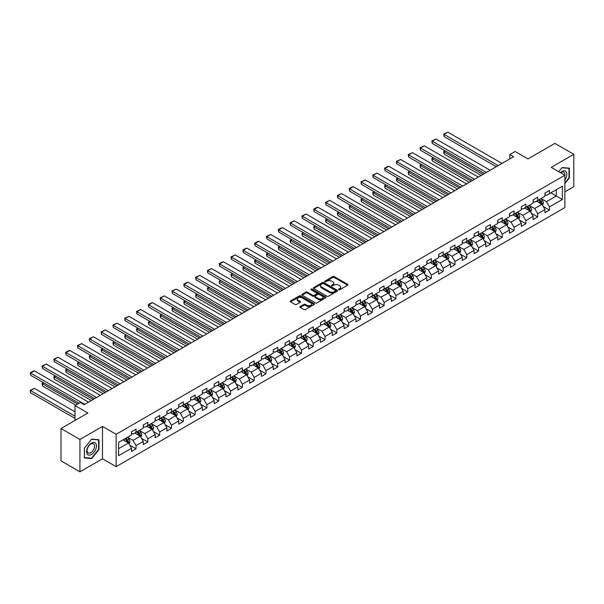 <?xml version="1.0" encoding="UTF-8"?>
<svg xmlns="http://www.w3.org/2000/svg" width="604" height="604" viewBox="0 0 604 604"><rect width="100%" height="100%" fill="white"/><g stroke="black" fill="none" stroke-linecap="round" stroke-linejoin="round"><path stroke-width="0.91" d="M338.701 289.731A0.732 0.423 0 0 0 339.742 289.731L347.64 285.171A1.049 0.604 0 0 0 347.942 284.741A1.049 0.604 0 0 0 347.64 284.31L334.254 276.587A1.049 0.604 0 0 0 332.774 276.587L324.877 281.147A0.732 0.423 0 0 0 325.911 281.751L326.938 281.162A3.367 1.94 0 0 1 331.694 281.162L332.804 281.804A3.367 1.94 0 0 1 333.793 283.178A3.367 1.94 0 0 1 332.804 284.552L331.785 285.141A0.732 0.423 0 0 0 332.827 285.737L333.846 285.148A3.367 1.94 0 0 1 338.602 285.148L339.72 285.798A3.367 1.94 0 0 1 340.709 287.164A3.367 1.94 0 0 1 339.72 288.538L338.701 289.127A0.732 0.423 0 0 0 338.701 289.731L338.701 289.127M300.143 306.545A1.049 0.604 0 0 0 299.833 306.975A1.049 0.604 0 0 0 300.143 307.398L303.895 309.565A1.049 0.604 0 0 0 305.382 309.565L314.148 304.507A1.049 0.604 0 0 0 314.457 304.076A1.049 0.604 0 0 0 314.148 303.646L300.769 295.922A1.049 0.604 0 0 0 299.282 295.922L290.516 300.988A1.049 0.604 0 0 0 290.207 301.411A1.049 0.604 0 0 0 290.516 301.841L295.046 304.461A1.049 0.604 0 0 0 296.534 304.461L300.286 302.294A1.049 0.604 0 0 0 300.596 301.864A1.049 0.604 0 0 0 300.286 301.434L298.044 300.135A2.809 1.623 0 0 1 297.221 298.988A2.809 1.623 0 0 1 298.95 297.493A2.809 1.623 0 0 1 302.015 297.84L310.826 302.929A2.809 1.623 0 0 1 311.649 304.076A2.809 1.623 0 0 1 309.912 305.579A2.809 1.623 0 0 1 306.847 305.224L305.382 304.378A1.049 0.604 0 0 0 303.895 304.378L300.143 306.545L300.143 307.398L303.895 305.247L303.895 304.378M564.861 191.83L573.8 186.674L573.8 154.322L554.872 143.39L527.987 158.912L515.114 151.483L509.814 154.541L513.596 156.723L84.092 404.703L80.309 402.513L75.009 405.571L75.009 420.437M79.924 439.455L79.924 471.807L102.491 458.783L102.491 426.432L79.924 439.455L60.996 428.523L87.882 413.008L75.009 405.571M102.491 426.432L116.127 434.299L564.861 175.22L564.861 207.572L116.127 466.65L116.127 434.299M573.8 154.322L551.233 167.353L564.861 175.22M327.013 296.224A1.049 0.604 0 0 0 328.493 296.224L337.266 291.158A1.049 0.604 0 0 0 337.576 290.728A1.049 0.604 0 0 0 337.266 290.298L323.887 282.574A1.049 0.604 0 0 0 322.4 282.574L313.635 287.64A1.049 0.604 0 0 0 313.325 288.07A1.049 0.604 0 0 0 313.635 288.501L327.013 296.224M311.362 289.89A0.732 0.423 0 0 1 312.109 289.995L325.692 297.84L316.941 302.898A1.049 0.604 0 0 1 315.454 302.898L302.076 295.167L305.828 293.023L305.828 292.147L302.076 294.314A1.049 0.604 0 0 0 301.766 294.744A1.049 0.604 0 0 0 302.076 295.167L302.076 294.314M305.828 293.023A1.049 0.604 0 0 1 307.315 293.023L307.315 292.147A1.049 0.604 0 0 0 305.828 292.147M307.315 292.147L312.736 295.281A1.049 0.604 0 0 0 314.223 295.281L316.715 293.838A1.049 0.604 0 0 0 317.024 293.408A1.049 0.604 0 0 0 316.715 292.985L311.068 289.724A0.732 0.423 0 0 1 312.109 289.12L325.707 296.972A1.049 0.604 0 0 1 326.017 297.402A1.049 0.604 0 0 1 325.707 297.832L325.707 296.972M79.924 471.807L60.996 460.882L60.996 428.523M129.717 445.163L136.036 448.81L136.036 445.624L143.307 441.426L143.307 444.612L147.852 441.992L147.852 438.798L155.122 434.601L155.122 437.794L159.667 435.174L159.667 431.981L166.938 427.783L166.938 430.977L171.476 428.349L171.476 425.163L178.746 420.965L178.746 424.151L183.291 421.532L183.291 418.338L190.562 414.14L190.562 417.334L195.107 414.714L195.107 411.52L202.37 407.322L202.37 410.516L206.915 407.889L206.915 404.703L214.186 400.505L214.186 403.691L218.731 401.071L218.731 397.877L226.002 393.68L226.002 396.873L230.547 394.253L230.547 391.06L237.81 386.862L237.81 390.056L242.355 387.428L242.355 384.242L249.626 380.044L249.626 383.23L254.171 380.611L254.171 377.417L261.441 373.219L261.441 376.413L265.979 373.793L265.979 370.599L273.25 366.401L273.25 369.595L277.795 366.968L277.795 363.782L285.065 359.584L285.065 362.77L289.61 360.15L289.61 356.956L296.874 352.759L296.874 355.952L301.419 353.332L301.419 350.139L308.689 345.941L308.689 349.135L313.234 346.507L313.234 343.321L320.505 339.123L320.505 342.317L325.05 339.69L325.05 336.496L332.313 332.298L332.313 335.492L336.858 332.872L336.858 329.678L344.129 325.481L344.129 328.674L348.674 326.047L348.674 322.861L355.945 318.663L355.945 321.856L360.482 319.229L360.482 316.035L367.753 311.838L367.753 315.031L372.298 312.411L372.298 309.218L379.569 305.02L379.569 308.214L384.114 305.586L384.114 302.4L391.384 298.202L391.384 301.396L395.922 298.769L395.922 295.575L403.193 291.377L403.193 294.571L407.738 291.951L407.738 288.757L415.008 284.559L415.008 287.753L419.554 285.126L419.554 281.94L426.817 277.742L426.817 280.935L431.362 278.308L431.362 275.114L438.632 270.917L438.632 274.11L443.177 271.49L443.177 268.297L450.448 264.099L450.448 267.293L454.986 264.665L454.986 261.479L462.256 257.281L462.256 260.475L466.801 257.848L466.801 254.654L474.072 250.456L474.072 253.65L478.617 251.03L478.617 247.836L485.888 243.638L485.888 246.832L490.425 244.205L490.425 241.019L497.696 236.821L497.696 240.014L502.241 237.387L502.241 234.193L509.512 230.003L509.512 233.189L514.057 230.569L514.057 227.376L521.32 223.178L521.32 226.372L525.865 223.744L525.865 220.558L533.136 216.36L533.136 219.554L537.681 216.927L537.681 213.733L544.951 209.543L544.951 212.729L549.489 210.109L549.489 206.915L562.369 199.486L562.369 186.191L556.307 189.694L556.307 195.983L562.369 199.486M136.036 448.81L131.498 451.437L131.498 448.244L118.626 455.673L118.626 442.385L131.498 434.956L131.498 431.762L136.036 429.142L136.036 432.328L143.307 428.13L143.307 424.944L147.852 422.317L147.852 425.51L155.122 421.313L155.122 418.119L159.667 415.499L159.667 418.693L166.938 414.495L166.938 411.301L171.476 408.681L171.476 411.868L178.746 407.67L178.746 404.484L183.291 401.856L183.291 405.05L190.562 400.852L190.562 397.659L195.107 395.039L195.107 398.232L202.37 394.034L202.37 390.841L206.915 388.221L206.915 391.407L214.186 387.209L214.186 384.023L218.731 381.396L218.731 384.589L226.002 380.392L226.002 377.198L230.547 374.578L230.547 377.772L237.81 373.574L237.81 370.38L242.355 367.761L242.355 370.947L249.626 366.749L249.626 363.563L254.171 360.935L254.171 364.129L261.441 359.931L261.441 356.738L265.979 354.118L265.979 357.311L273.25 353.113L273.25 349.92L277.795 347.3L277.795 350.486L285.065 346.288L285.065 343.102L289.61 340.475L289.61 343.668L296.874 339.471L296.874 336.277L301.419 333.657L301.419 336.851L308.689 332.653L308.689 329.459L313.234 326.839L313.234 330.026L320.505 325.828L320.505 322.642L325.05 320.014L325.05 323.208L332.313 319.01L332.313 315.817L336.858 313.197L336.858 316.39L344.129 312.192L344.129 308.999L348.674 306.379L348.674 309.565L355.945 305.367L355.945 302.181L360.482 299.554L360.482 302.747L367.753 298.55L367.753 295.356L372.298 292.736L372.298 295.93L379.569 291.732L379.569 288.538L384.114 285.918L384.114 289.105L391.384 284.907L391.384 281.721L395.922 279.093L395.922 282.287L403.193 278.089L403.193 274.896L407.738 272.276L407.738 275.469L415.008 271.272L415.008 268.078L419.554 265.458L419.554 268.644L426.817 264.446L426.817 261.26L431.362 258.633L431.362 261.826L438.632 257.629L438.632 254.435L443.177 251.815L443.177 255.009L450.448 250.811L450.448 247.617L454.986 244.998L454.986 248.184L462.256 243.986L462.256 240.8L466.801 238.172L466.801 241.366L474.072 237.168L474.072 233.974L478.617 231.355L478.617 234.548L485.888 230.351L485.888 227.157L490.425 224.537L490.425 227.723L497.696 223.525L497.696 220.339L502.241 217.712L502.241 220.905L509.512 216.708L509.512 213.514L514.057 210.894L514.057 214.088L521.32 209.89L521.32 206.696L525.865 204.077L525.865 207.263L533.136 203.065L533.136 199.879L537.681 197.251L537.681 200.445L544.951 196.247L544.951 193.053L549.489 190.434L549.489 193.627L562.369 186.191M134.828 433.03L140.279 436.179L133.008 440.376L127.557 437.228M131.498 433.204L133.008 434.08L136.036 432.328M133.008 440.376L136.036 445.624M140.279 436.179L143.307 441.426M146.644 426.213L152.095 429.361L144.824 433.551L139.373 430.403M143.307 426.386L144.824 427.262L147.852 425.51M144.824 433.551L147.852 438.798M152.095 429.361L155.122 434.601M158.452 419.387L163.903 422.536L156.64 426.734L151.181 423.585M155.122 419.561L156.64 420.437L159.667 418.693M156.64 426.734L159.667 431.981M163.903 422.536L166.938 427.783M170.268 412.57L175.719 415.718L168.448 419.916L162.997 416.768M166.938 412.743L168.448 413.619L171.476 411.868M168.448 419.916L171.476 425.163M175.719 415.718L178.746 420.965M182.076 405.752L187.534 408.9L180.264 413.091L174.813 409.95M178.746 405.926L180.264 406.802L183.291 405.05M180.264 413.091L183.291 418.338M187.534 408.9L190.562 414.14M193.892 398.927L199.343 402.075L192.072 406.273L186.621 403.125M190.562 399.101L192.072 399.976L195.107 398.232M192.072 406.273L195.107 411.52M199.343 402.075L202.37 407.322M205.707 392.109L211.158 395.258L203.888 399.455L198.437 396.307M202.37 392.283L203.888 393.159L206.915 391.407M203.888 399.455L206.915 404.703M211.158 395.258L214.186 400.505M217.516 385.292L222.974 388.44L215.703 392.63L210.252 389.489M214.186 385.465L215.703 386.341L218.731 384.589M215.703 392.63L218.731 397.877M222.974 388.44L226.002 393.68M229.331 378.466L234.782 381.615L227.512 385.813L222.061 382.664M226.002 378.64L227.512 379.516L230.547 377.772M227.512 385.813L230.547 391.06M234.782 381.615L237.81 386.862M241.147 371.649L246.598 374.797L239.327 378.995L233.876 375.847M237.81 371.822L239.327 372.698L242.355 370.947M239.327 378.995L242.355 384.242M246.598 374.797L249.626 380.044M252.955 364.831L258.406 367.979L251.143 372.17L245.685 369.029M249.626 365.005L251.143 365.881L254.171 364.129M251.143 372.17L254.171 377.417M258.406 367.979L261.441 373.219M264.771 358.006L270.222 361.154L262.951 365.352L257.5 362.204M261.441 358.18L262.951 359.055L265.979 357.311M262.951 365.352L265.979 370.599M270.222 361.154L273.25 366.401M276.587 351.188L282.038 354.337L274.767 358.534L269.316 355.386M273.25 351.362L274.767 352.238L277.795 350.486M274.767 358.534L277.795 363.782M282.038 354.337L285.065 359.584M288.395 344.371L293.846 347.519L286.575 351.709L281.124 348.568M285.065 344.544L286.575 345.42L289.61 343.668M286.575 351.709L289.61 356.956M293.846 347.519L296.874 352.759M300.211 337.545L305.662 340.694L298.391 344.892L292.94 341.743M296.874 337.719L298.391 338.595L301.419 336.851M298.391 344.892L301.419 350.139M305.662 340.694L308.689 345.941M312.019 330.728L317.478 333.876L310.207 338.074L304.756 334.926M308.689 330.901L310.207 331.777L313.234 330.026M310.207 338.074L313.234 343.321M317.478 333.876L320.505 339.123M323.835 323.91L329.286 327.058L322.015 331.249L316.564 328.108M320.505 324.084L322.015 324.96L325.05 323.208M322.015 331.249L325.05 336.496M329.286 327.058L332.313 332.298M335.65 317.085L341.101 320.233L333.831 324.431L328.38 321.283M332.313 317.259L333.831 318.134L336.858 316.39M333.831 324.431L336.858 329.678M341.101 320.233L344.129 325.481M347.459 310.267L352.91 313.416L345.647 317.613L340.188 314.465M344.129 310.441L345.647 311.317L348.674 309.565M345.647 317.613L348.674 322.861M352.91 313.416L355.945 318.663M359.274 303.45L364.725 306.598L357.455 310.788L352.004 307.647M355.945 303.623L357.455 304.499L360.482 302.747M357.455 310.788L360.482 316.035M364.725 306.598L367.753 311.838M371.09 296.624L376.541 299.773L369.271 303.971L363.819 300.822M367.753 296.798L369.271 297.674L372.298 295.93M369.271 303.971L372.298 309.218M376.541 299.773L379.569 305.02M382.898 289.807L388.349 292.955L381.079 297.153L375.628 294.005M379.569 289.98L381.079 290.856L384.114 289.105M381.079 297.153L384.114 302.4M388.349 292.955L391.384 298.202M394.714 282.989L400.165 286.137L392.894 290.328L387.443 287.187M391.384 283.163L392.894 284.039L395.922 282.287M392.894 290.328L395.922 295.575M400.165 286.137L403.193 291.377M406.522 276.164L411.981 279.312L404.71 283.51L399.259 280.362M403.193 276.338L404.71 277.213L407.738 275.469M404.71 283.51L407.738 288.757M411.981 279.312L415.008 284.559M418.338 269.346L423.789 272.495L416.518 276.692L411.067 273.544M415.008 269.52L416.518 270.396L419.554 268.644M416.518 276.692L419.554 281.94M423.789 272.495L426.817 277.742M430.154 262.529L435.605 265.677L428.334 269.875L422.883 266.726M426.817 262.702L428.334 263.578L431.362 261.826M428.334 269.875L431.362 275.114M435.605 265.677L438.632 270.917M441.962 255.703L447.413 258.852L440.15 263.05L434.691 259.901M438.632 255.885L440.15 256.753L443.177 255.009M440.15 263.05L443.177 268.297M447.413 258.852L450.448 264.099M453.778 248.886L459.229 252.034L451.958 256.232L446.507 253.084M450.448 249.059L451.958 249.935L454.986 248.184M451.958 256.232L454.986 261.479M459.229 252.034L462.256 257.281M465.593 242.068L471.044 245.216L463.774 249.414L458.323 246.266M462.256 242.242L463.774 243.118L466.801 241.366M463.774 249.414L466.801 254.654M471.044 245.216L474.072 250.456M477.402 235.243L482.853 238.391L475.59 242.589L470.131 239.441M474.072 235.424L475.59 236.292L478.617 234.548M475.59 242.589L478.617 247.836M482.853 238.391L485.888 243.638M489.217 228.425L494.668 231.574L487.398 235.771L481.947 232.623M485.888 228.599L487.398 229.475L490.425 227.723M487.398 235.771L490.425 241.019M494.668 231.574L497.696 236.821M501.026 221.608L506.484 224.756L499.214 228.954L493.762 225.805M497.696 221.781L499.214 222.657L502.241 220.905M499.214 228.954L502.241 234.193M506.484 224.756L509.512 230.003M512.841 214.782L518.292 217.931L511.022 222.129L505.571 218.98M509.512 214.964L511.022 215.832L514.057 214.088M511.022 222.129L514.057 227.376M518.292 217.931L521.32 223.178M524.657 207.965L530.108 211.113L522.837 215.311L517.386 212.163M521.32 208.138L522.837 209.014L525.865 207.263M522.837 215.311L525.865 220.558M530.108 211.113L533.136 216.36M536.465 201.147L541.924 204.295L534.653 208.493L529.202 205.345M533.136 201.321L534.653 202.197L537.681 200.445M534.653 208.493L537.681 213.733M541.924 204.295L544.951 209.543M550.856 192.835L556.307 195.983L546.461 201.668L541.01 198.52M544.951 194.503L546.461 195.371L549.489 193.627M546.461 201.668L549.489 206.915M102.491 458.783L116.127 466.65M509.814 154.541L509.814 158.912M118.626 448.681L128.471 442.996L123.012 439.848M128.471 442.996L131.498 448.244M543.17 206.455L549.489 210.109M531.354 213.28L537.681 216.927M519.546 220.098L525.865 223.744M507.73 226.915L514.057 230.569M495.914 233.74L502.241 237.387M484.106 240.558L490.425 244.205M472.29 247.376L478.617 251.03M460.482 254.201L466.801 257.848M448.666 261.019L454.986 264.665M436.851 267.836L443.177 271.49M425.042 274.661L431.362 278.308M413.227 281.479L419.554 285.126M401.411 288.297L407.738 291.951M389.603 295.122L395.922 298.769M377.787 301.94L384.114 305.586M365.979 308.757L372.298 312.411M354.163 315.582L360.482 319.229M342.347 322.4L348.674 326.047M330.539 329.218L336.858 332.872M318.723 336.043L325.05 339.69M306.908 342.861L313.234 346.507M295.099 349.678L301.419 353.332M283.284 356.503L289.61 360.15M271.475 363.321L277.795 366.968M259.66 370.139L265.979 373.793M247.844 376.964L254.171 380.611M236.036 383.782L242.355 387.428M224.22 390.599L230.547 394.253M212.404 397.424L218.731 401.071M200.596 404.242L206.915 407.889M188.78 411.06L195.107 414.714M176.972 417.885L183.291 421.532M165.156 424.703L171.476 428.349M153.34 431.52L159.667 435.174M141.532 438.345L147.852 441.992M564.861 183.533L569.368 177.931L569.368 168.184L562.06 167.535L558.73 171.679L561.909 167.746L568.991 168.38L568.991 177.818L564.861 182.952M84.356 457.945L91.665 458.602L98.973 449.512L98.973 439.765L91.665 439.116L84.356 448.206L84.356 457.945M568.991 177.712L569.368 177.931M98.595 449.293L98.973 449.512M90.894 458.157L91.665 458.602M338.995 289.837L339.72 289.414A3.367 1.94 0 0 0 340.709 288.04L340.709 287.164M333.793 283.178L333.793 284.054A3.367 1.94 0 0 1 332.804 285.428L332.079 285.843M347.64 284.31L347.64 285.171L334.254 277.462A1.049 0.604 0 0 0 332.774 277.462L325.171 281.857M337.266 290.298L337.266 291.158L323.887 283.45A1.049 0.604 0 0 0 322.4 283.45L313.642 288.508M335.409 291.03A0.732 0.423 0 0 0 335.409 290.426L323.668 283.646A0.732 0.423 0 0 0 322.627 283.646L321.547 284.273A3.367 1.94 0 0 0 320.565 285.647A3.367 1.94 0 0 0 321.547 287.021L329.573 291.649A3.367 1.94 0 0 0 334.329 291.649L335.409 291.03L335.409 291.906A0.732 0.423 0 0 0 335.628 291.604L335.628 290.728M320.565 285.647L320.565 286.515A3.367 1.94 0 0 0 321.547 287.889L321.547 287.021M335.409 291.906L334.329 292.525A3.367 1.94 0 0 1 329.573 292.525L321.547 287.889M307.315 293.023L312.736 296.156A1.049 0.604 0 0 0 314.223 296.156L316.715 294.714A1.049 0.604 0 0 0 317.024 294.284L317.024 293.408M318.368 298.527A2.809 1.623 0 0 0 321.434 298.882A2.809 1.623 0 0 0 323.17 297.379A2.809 1.623 0 0 0 322.347 296.232L319.244 294.442A1.049 0.604 0 0 0 317.757 294.442L315.265 295.877A1.049 0.604 0 0 0 314.956 296.307A1.049 0.604 0 0 0 315.265 296.738L318.368 298.527L318.368 299.403A2.809 1.623 0 0 0 321.434 299.758A2.809 1.623 0 0 0 323.17 298.255L323.17 297.379M314.956 296.307L314.956 297.183A1.049 0.604 0 0 0 315.265 297.613L315.265 296.738M318.368 299.403L315.265 297.613M311.649 304.076L311.649 304.952A2.809 1.623 0 0 1 309.912 306.447A2.809 1.623 0 0 1 306.847 306.1L305.382 305.247A1.049 0.604 0 0 0 303.895 305.247M297.221 298.988L297.221 299.863A2.809 1.623 0 0 0 298.044 301.011L298.044 300.135M300.279 302.302L298.044 301.011M314.14 304.514L300.769 296.798A1.049 0.604 0 0 0 299.282 296.798L290.532 301.849L290.516 300.988M542.52 205.33L543.419 203.057A2.839 1.638 -120 0 0 542.513 200.641L540.95 198.557M538.224 202.159L537.167 200.739M483.041 174.367L444.068 151.868L444.068 154.05L481.154 175.462M538.602 199.909L540.165 202A2.839 1.638 60 0 1 540.98 203.707L541.886 203.178A2.839 1.638 -120 0 0 541.078 201.472L539.515 199.388M538.798 199.796L540.535 202.113A1.442 0.838 60 0 1 540.799 202.551L541.886 203.178M445.51 151.038L444.068 151.868L443.653 151.627L445.095 150.796M444.068 154.05L443.653 151.627M498.187 165.624L444.068 134.375L444.068 136.564L496.299 166.719M501.977 163.435L447.858 132.193L444.068 134.375L443.653 134.133L447.858 132.193M444.068 136.564L443.653 134.133M564.861 180.03A6.961 4.017 120 0 0 566.174 177.568A6.961 4.017 120 0 0 565.744 171.408A6.961 4.017 120 0 0 560.406 172.646M568.523 168.108L568.991 168.38M564.861 175.59A5.27 3.043 120 0 0 563.857 172.223A5.27 3.043 120 0 0 560.708 172.82M91.514 454.45A6.961 4.017 120 0 0 96.436 445.926A6.961 4.017 120 0 0 91.514 443.087A6.961 4.017 120 0 0 86.591 451.611A6.961 4.017 120 0 0 91.514 454.45M90.826 452.675A5.27 3.043 120 0 0 94.269 448.032A5.27 3.043 120 0 0 93.461 443.804A5.27 3.043 120 0 0 90.826 444.068A5.27 3.043 120 0 0 87.384 448.712A5.27 3.043 120 0 0 88.192 452.932A5.27 3.043 120 0 0 90.826 452.675M84.432 448.138L91.514 439.327L98.595 439.961L98.595 449.399L91.514 458.209L84.432 457.575L84.417 448.13M98.127 439.689L98.595 439.961M530.705 212.147L531.603 209.882A2.839 1.638 -120 0 0 530.697 207.466L529.134 205.375M526.416 208.976L525.352 207.565M471.233 181.185L432.26 158.686L432.26 160.868L469.338 182.28M526.794 206.734L528.357 208.818A2.839 1.638 60 0 1 529.164 210.524L530.078 210.003A2.839 1.638 -120 0 0 529.263 208.297L527.7 206.206M526.99 206.621L528.719 208.931A1.442 0.838 60 0 1 528.983 209.369L530.078 210.003M433.695 157.855L431.837 158.444L433.279 157.614M432.26 160.868L431.837 158.444M518.889 218.973L519.795 216.7A2.839 1.638 -120 0 0 518.889 214.284L517.326 212.2M514.6 215.802L513.536 214.382M459.418 188.01L420.444 165.504L420.444 167.693L457.522 189.097M514.978 213.552L516.541 215.636A2.839 1.638 60 0 1 517.356 217.342L518.262 216.821A2.839 1.638 -120 0 0 517.447 215.115L515.884 213.031M515.174 213.439L516.911 215.756A1.442 0.838 60 0 1 517.175 216.194L518.262 216.821M421.879 164.673L420.444 165.504L420.029 165.262L421.464 164.431M420.444 167.693L420.029 165.262M486.379 172.442L432.26 141.2L432.26 143.382L484.484 173.537M490.161 170.26L436.043 139.011L432.26 141.2L431.837 140.958L436.043 139.011M432.26 143.382L431.837 140.958M474.563 179.267L420.444 148.018L420.444 150.207L472.668 180.354M478.353 177.078L424.227 145.828L420.444 148.018L420.029 147.776L424.227 145.828M420.444 150.207L420.029 147.776M507.081 225.79L507.979 223.518A2.839 1.638 -120 0 0 507.073 221.102L505.51 219.018M502.785 222.619L501.728 221.2M447.609 194.828L408.629 172.329L408.629 174.511L445.714 195.923M503.162 220.369L504.725 222.461A2.839 1.638 60 0 1 505.54 224.167L506.446 223.639A2.839 1.638 -120 0 0 505.639 221.932L504.076 219.848M503.359 220.256L505.095 222.574A1.442 0.838 60 0 1 505.359 223.012L506.446 223.639M410.071 171.498L408.213 172.087L409.655 171.257M408.629 174.511L408.213 172.087M495.265 232.608L496.171 230.343A2.839 1.638 -120 0 0 495.265 227.927L493.702 225.836M490.976 229.437L489.912 228.025M435.794 201.645L396.82 179.146L396.82 181.328L433.899 202.74M491.354 227.195L492.917 229.278A2.839 1.638 60 0 1 493.725 230.985L494.638 230.464A2.839 1.638 -120 0 0 493.823 228.757L492.26 226.666M491.55 227.081L493.287 229.392A1.442 0.838 60 0 1 493.544 229.83L494.638 230.464M398.255 178.316L396.398 178.905L397.84 178.074M396.82 181.328L396.398 178.905M483.457 239.433L484.355 237.161A2.839 1.638 -120 0 0 483.449 234.745L481.886 232.661M479.161 236.262L478.096 234.843M423.978 208.471L385.005 185.964L385.005 188.154L422.09 209.558M479.538 234.012L481.101 236.096A2.839 1.638 60 0 1 481.916 237.802L482.822 237.281A2.839 1.638 -120 0 0 482.007 235.575L480.444 233.491M479.735 233.899L481.471 236.217A1.442 0.838 60 0 1 481.735 236.655L482.822 237.281M386.447 185.134L385.005 185.964L384.589 185.722L386.024 184.892M385.005 188.154L384.589 185.722M462.747 186.085L408.629 154.835L408.629 157.025L460.86 187.18M466.537 183.895L412.419 152.653L408.629 154.835L408.213 154.594L412.419 152.653M408.629 157.025L408.213 154.594M450.939 192.903L396.82 161.661L396.82 163.843L449.044 193.997M454.721 190.721L400.603 159.471L396.82 161.661L396.398 161.419L400.603 159.471M396.82 163.843L396.398 161.419M439.123 199.72L385.005 168.478L385.005 170.668L437.228 200.815M442.913 197.538L388.795 166.289L385.005 168.478L384.589 168.237L387.239 166.704L388.795 166.289M385.005 170.668L384.589 168.237M427.315 206.545L373.189 175.296L373.189 177.485L425.42 207.64M431.097 204.356L376.979 173.114L373.189 175.296L372.774 175.054L376.979 173.114M373.189 177.485L372.774 175.054M415.499 213.363L361.381 182.121L361.381 184.303L413.604 214.458M419.282 211.181L365.163 179.932L361.381 182.121L360.966 181.88L365.163 179.932M361.381 184.303L360.966 181.88M403.683 220.181L349.565 188.939L349.565 191.121L401.796 221.275M407.474 217.999L353.355 186.749L349.565 188.939L349.15 188.697L351.8 187.165L353.355 186.749M349.565 191.121L349.15 188.697M391.875 227.006L337.757 195.756L337.757 197.946L389.98 228.101M395.658 224.816L341.539 193.574L337.757 195.756L337.334 195.515L341.539 193.574M337.757 197.946L337.334 195.515M380.059 233.823L325.941 202.582L325.941 204.764L378.164 234.918M383.85 231.642L329.724 200.392L325.941 202.582L325.526 202.34L329.724 200.392M325.941 204.764L325.526 202.34M368.244 240.641L314.125 209.399L314.125 211.581L366.356 241.736M372.034 238.459L317.915 207.21L314.125 209.399L313.71 209.158L316.36 207.625L317.915 207.21M314.125 211.581L313.71 209.158M356.436 247.466L302.317 216.217L302.317 218.406L354.54 248.561M360.218 245.277L306.1 214.035L302.317 216.217L301.894 215.975L306.1 214.035M302.317 218.406L301.894 215.975M344.62 254.284L290.501 223.042L290.501 225.224L342.725 255.379M348.41 252.102L294.284 220.853L290.501 223.042L290.086 222.801L294.284 220.853M290.501 225.224L290.086 222.801M332.812 261.102L278.686 229.86L278.686 232.042L330.916 262.196M336.594 258.92L282.476 227.67L278.686 229.86L278.27 229.618L280.92 228.086L282.476 227.67M278.686 232.042L278.27 229.618M320.996 267.927L266.877 236.677L266.877 238.867L319.101 269.022M324.778 265.737L270.66 234.495L266.877 236.677L266.462 236.436L270.66 234.495M266.877 238.867L266.462 236.436M309.18 274.744L255.062 243.503L255.062 245.685L307.293 275.839M312.97 272.563L258.852 241.313L255.062 243.503L254.646 243.261L257.296 241.728L258.852 241.313M255.062 245.685L254.646 243.261M297.372 281.562L243.246 250.32L243.246 252.502L295.477 282.657M301.154 279.38L247.036 248.131L243.246 250.32L242.831 250.079L245.481 248.546L247.036 248.131M243.246 252.502L242.831 250.079M285.556 288.387L231.438 257.138L231.438 259.327L283.661 289.482M289.346 286.198L235.22 254.956L231.438 257.138L231.022 256.896L235.22 254.956M231.438 259.327L231.022 256.896M273.74 295.205L219.622 263.963L219.622 266.145L271.853 296.3M277.53 293.023L223.412 261.774L219.622 263.963L219.207 263.721L221.857 262.189L223.412 261.774M219.622 266.145L219.207 263.721M261.932 302.023L207.814 270.781L207.814 272.963L260.037 303.117M265.715 299.841L211.596 268.591L207.814 270.781L207.391 270.539L211.596 268.591M207.814 272.963L207.391 270.539M250.116 308.848L195.998 277.598L195.998 279.788L248.221 309.943M253.907 306.658L199.781 275.416L195.998 277.598L195.583 277.357L199.781 275.416M195.998 279.788L195.583 277.357M471.641 246.251L472.539 243.978A2.839 1.638 -120 0 0 471.633 241.562L470.071 239.478M467.345 243.08L466.288 241.66M412.17 215.288L373.189 192.789L373.189 194.971L410.275 216.383M467.723 240.83L469.285 242.921A2.839 1.638 60 0 1 470.101 244.628L471.007 244.099A2.839 1.638 -120 0 0 470.199 242.393L468.636 240.309M467.926 240.717L469.655 243.034A1.442 0.838 60 0 1 469.92 243.472L471.007 244.099M374.631 191.959L373.189 192.789L372.774 192.548L374.216 191.717M373.189 194.971L372.774 192.548M459.825 253.068L460.731 250.803A2.839 1.638 -120 0 0 459.825 248.387L458.262 246.296M455.537 249.897L454.472 248.486M400.354 222.106L361.381 199.607L361.381 201.789L398.459 223.201M455.914 247.655L457.477 249.739A2.839 1.638 60 0 1 458.285 251.445L459.199 250.924A2.839 1.638 -120 0 0 458.383 249.218L456.82 247.127M456.111 247.542L457.847 249.852A1.442 0.838 60 0 1 458.104 250.29L459.199 250.924M362.815 198.776L361.381 199.607L360.966 199.365L362.4 198.535M361.381 201.789L360.966 199.365M448.017 259.894L448.915 257.621A2.839 1.638 -120 0 0 448.009 255.205L446.447 253.121M443.721 256.723L442.664 255.303M388.538 228.931L349.565 206.425L349.565 208.614L386.651 230.018M444.099 254.473L445.661 256.557A2.839 1.638 60 0 1 446.477 258.263L447.383 257.742A2.839 1.638 -120 0 0 446.575 256.036L445.012 253.952M444.295 254.359L446.031 256.677A1.442 0.838 60 0 1 446.296 257.115L447.383 257.742M351.007 205.594L349.565 206.425L349.15 206.183L350.592 205.352M349.565 208.614L349.15 206.183M436.201 266.711L437.1 264.439A2.839 1.638 -120 0 0 436.194 262.023L434.631 259.939M431.913 263.54L430.848 262.121M376.73 235.749L337.757 213.25L337.757 215.432L374.835 236.844M432.29 261.29L433.853 263.382A2.839 1.638 60 0 1 434.661 265.088L435.567 264.56A2.839 1.638 -120 0 0 434.759 262.853L433.196 260.769M432.487 261.177L434.216 263.495A1.442 0.838 60 0 1 434.48 263.933L435.567 264.56M339.191 212.419L337.334 213.008L338.776 212.178M337.757 215.432L337.334 213.008M424.386 273.529L425.291 271.264A2.839 1.638 -120 0 0 424.386 268.848L422.823 266.757M420.097 270.358L419.033 268.946M364.914 242.566L325.941 220.067L325.941 222.249L363.019 243.661M420.475 268.116L422.037 270.199A2.839 1.638 60 0 1 422.845 271.906L423.759 271.385A2.839 1.638 -120 0 0 422.943 269.678L421.381 267.587M420.671 268.002L422.407 270.313A1.442 0.838 60 0 1 422.672 270.751L423.759 271.385M327.376 219.237L325.941 220.067L325.526 219.826L326.96 218.995M325.941 222.249L325.526 219.826M412.577 280.354L413.476 278.082A2.839 1.638 -120 0 0 412.57 275.666L411.007 273.582M408.281 277.183L407.224 275.764M353.098 249.392L314.125 226.885L314.125 229.075L351.211 250.479M408.659 274.933L410.222 277.017A2.839 1.638 60 0 1 411.037 278.723L411.943 278.202A2.839 1.638 -120 0 0 411.135 276.496L409.572 274.412M408.855 274.82L410.592 277.13A1.442 0.838 60 0 1 410.856 277.576L411.943 278.202M315.567 226.055L313.71 226.643L315.152 225.813M314.125 229.075L313.71 226.643M400.762 287.172L401.668 284.899A2.839 1.638 -120 0 0 400.762 282.483L399.199 280.399M396.473 284.001L395.409 282.581M341.29 256.209L302.317 233.71L302.317 235.892L339.395 257.304M396.851 281.751L398.414 283.842A2.839 1.638 60 0 1 399.221 285.549L400.135 285.02A2.839 1.638 -120 0 0 399.32 283.314L397.757 281.23M397.047 281.638L398.776 283.956A1.442 0.838 60 0 1 399.04 284.393L400.135 285.02M303.752 232.88L301.894 233.469L303.336 232.638M302.317 235.892L301.894 233.469M388.953 293.989L389.852 291.724A2.839 1.638 -120 0 0 388.946 289.308L387.383 287.217M384.657 290.818L383.593 289.407M329.474 263.027L290.501 240.528L290.501 242.71L327.579 264.122M385.035 288.576L386.598 290.66A2.839 1.638 60 0 1 387.413 292.366L388.319 291.845A2.839 1.638 -120 0 0 387.504 290.139L385.941 288.048M385.231 288.463L386.968 290.773A1.442 0.838 60 0 1 387.232 291.211L388.319 291.845M291.943 239.697L290.501 240.528L290.086 240.286L291.521 239.456M290.501 242.71L290.086 240.286M377.138 300.815L378.036 298.542A2.839 1.638 -120 0 0 377.13 296.126L375.567 294.042M372.842 297.644L371.785 296.224M317.666 269.852L278.686 247.346L278.686 249.535L315.771 270.939M373.219 295.394L374.782 297.478A2.839 1.638 60 0 1 375.597 299.184L376.503 298.663A2.839 1.638 -120 0 0 375.696 296.957L374.133 294.873M373.423 295.281L375.152 297.591A1.442 0.838 60 0 1 375.416 298.036L376.503 298.663M280.128 246.515L278.27 247.104L279.712 246.273M278.686 249.535L278.27 247.104M365.322 307.632L366.228 305.36A2.839 1.638 -120 0 0 365.322 302.944L363.759 300.86M361.033 304.461L359.969 303.042M305.851 276.67L266.877 254.171L266.877 256.353L303.955 277.764M361.411 302.211L362.974 304.303A2.839 1.638 60 0 1 363.782 306.009L364.695 305.481A2.839 1.638 -120 0 0 363.88 303.774L362.317 301.69M361.607 302.098L363.344 304.416A1.442 0.838 60 0 1 363.6 304.854L364.695 305.481M268.312 253.34L266.877 254.171L266.462 253.929L267.897 253.099M266.877 256.353L266.462 253.929M353.514 314.45L354.412 312.185A2.839 1.638 -120 0 0 353.506 309.769L351.943 307.678M349.218 311.279L348.161 309.867M294.035 283.487L255.062 260.988L255.062 263.17L292.147 284.582M349.595 309.037L351.158 311.12A2.839 1.638 60 0 1 351.973 312.827L352.879 312.306A2.839 1.638 -120 0 0 352.064 310.599L350.501 308.508M349.791 308.923L351.528 311.234A1.442 0.838 60 0 1 351.792 311.672L352.879 312.306M256.504 260.158L254.646 260.747L256.088 259.916M255.062 263.17L254.646 260.747M341.698 321.268L342.596 319.003A2.839 1.638 -120 0 0 341.69 316.587L340.127 314.503M337.409 318.104L336.345 316.685M282.227 290.313L243.246 267.806L243.246 269.996L280.332 291.4M337.779 315.854L339.342 317.938A2.839 1.638 60 0 1 340.158 319.644L341.064 319.123A2.839 1.638 -120 0 0 340.256 317.417L338.693 315.333M337.983 315.741L339.712 318.051A1.442 0.838 60 0 1 339.976 318.497L341.064 319.123M244.688 266.976L242.831 267.564L244.273 266.734M243.246 269.996L242.831 267.564M329.882 328.093L330.788 325.82A2.839 1.638 -120 0 0 329.882 323.404L328.319 321.32M325.594 324.922L324.529 323.502M270.411 297.13L231.438 274.631L231.438 276.813L268.516 298.225M325.971 322.672L327.534 324.763A2.839 1.638 60 0 1 328.342 326.47L329.256 325.941A2.839 1.638 -120 0 0 328.44 324.235L326.877 322.151M326.168 322.559L327.904 324.877A1.442 0.838 60 0 1 328.161 325.314L329.256 325.941M232.872 273.793L231.438 274.631L231.022 274.39L232.457 273.559M231.438 276.813L231.022 274.39M318.074 334.91L318.972 332.645A2.839 1.638 -120 0 0 318.066 330.229L316.504 328.138M313.778 331.739L312.721 330.328M258.595 303.948L219.622 281.449L219.622 283.631L256.708 305.043M314.156 329.497L315.718 331.581A2.839 1.638 60 0 1 316.534 333.287L317.44 332.766A2.839 1.638 -120 0 0 316.632 331.06L315.069 328.969M314.352 329.384L316.088 331.694A1.442 0.838 60 0 1 316.353 332.132L317.44 332.766M221.064 280.618L219.207 281.207L220.649 280.377M219.622 283.631L219.207 281.207M306.258 341.728L307.157 339.463A2.839 1.638 -120 0 0 306.258 337.047L304.695 334.963M301.97 338.565L300.905 337.145M246.787 310.773L207.814 288.267L207.814 290.456L244.892 311.86M302.347 336.315L303.91 338.399A2.839 1.638 60 0 1 304.718 340.105L305.632 339.584A2.839 1.638 -120 0 0 304.816 337.878L303.253 335.794M302.544 336.202L304.273 338.512A1.442 0.838 60 0 1 304.537 338.957L305.632 339.584M209.248 287.436L207.391 288.025L208.833 287.194M207.814 290.456L207.391 288.025M294.45 348.553L295.348 346.281A2.839 1.638 -120 0 0 294.442 343.865L292.88 341.781M290.154 345.382L289.089 343.963M234.971 317.591L195.998 295.092L195.998 297.274L233.076 318.686M290.532 343.132L292.094 345.224A2.839 1.638 60 0 1 292.91 346.93L293.816 346.402A2.839 1.638 -120 0 0 293 344.695L291.438 342.611M290.728 343.019L292.464 345.337A1.442 0.838 60 0 1 292.729 345.775L293.816 346.402M197.44 294.254L195.998 295.092L195.583 294.85L197.017 294.02M195.998 297.274L195.583 294.85M282.634 355.371L283.533 353.106A2.839 1.638 -120 0 0 282.627 350.69L281.064 348.599M278.338 352.2L277.281 350.788M223.163 324.408L184.182 301.909L184.182 304.091L221.268 325.503M278.716 349.958L280.279 352.041A2.839 1.638 60 0 1 281.094 353.748L282 353.227A2.839 1.638 -120 0 0 281.192 351.52L279.629 349.429M278.92 349.844L280.649 352.155A1.442 0.838 60 0 1 280.913 352.593L282 353.227M185.624 301.079L184.182 301.909L183.767 301.668L185.209 300.837M184.182 304.091L183.767 301.668M270.818 362.189L271.724 359.924A2.839 1.638 -120 0 0 270.818 357.508L269.256 355.424M266.53 359.025L265.466 357.606M211.347 331.234L172.374 308.727L172.374 310.917L209.452 332.321M266.908 356.775L268.47 358.859A2.839 1.638 60 0 1 269.278 360.565L270.192 360.044A2.839 1.638 -120 0 0 269.376 358.338L267.814 356.254M267.104 356.662L268.84 358.972A1.442 0.838 60 0 1 269.097 359.418L270.192 360.044M173.809 307.897L172.374 308.727L171.959 308.485L173.393 307.655M172.374 310.917L171.959 308.485M259.01 369.014L259.909 366.741A2.839 1.638 -120 0 0 259.003 364.325L257.44 362.241M254.714 365.843L253.657 364.423M199.531 338.051L160.558 315.552L160.558 317.734L197.644 339.146M255.092 363.593L256.655 365.684A2.839 1.638 60 0 1 257.47 367.391L258.376 366.862A2.839 1.638 -120 0 0 257.561 365.156L255.998 363.072M255.288 363.48L257.025 365.798A1.442 0.838 60 0 1 257.289 366.235L258.376 366.862M162 314.714L160.558 315.552L160.143 315.311L161.585 314.48M160.558 317.734L160.143 315.311M247.195 375.831L248.093 373.566A2.839 1.638 -120 0 0 247.187 371.15L245.624 369.059M242.906 372.66L241.842 371.249M187.723 344.869L148.743 322.37L148.743 324.552L185.828 345.964M243.276 370.418L244.839 372.502A2.839 1.638 60 0 1 245.654 374.208L246.56 373.687A2.839 1.638 -120 0 0 245.752 371.981L244.19 369.89M243.48 370.305L245.209 372.615A1.442 0.838 60 0 1 245.473 373.053L246.56 373.687M150.185 321.539L148.743 322.37L148.327 322.128L149.769 321.298M148.743 324.552L148.327 322.128M235.379 382.649L236.285 380.384A2.839 1.638 -120 0 0 235.379 377.968L233.816 375.877M231.09 379.486L230.026 378.066M175.907 351.694L136.934 329.188L136.934 331.377L174.012 352.781M231.468 377.236L233.031 379.32A2.839 1.638 60 0 1 233.839 381.026L234.752 380.505A2.839 1.638 -120 0 0 233.937 378.799L232.374 376.715M231.664 377.123L233.401 379.433A1.442 0.838 60 0 1 233.657 379.878L234.752 380.505M138.369 328.357L136.519 328.946L137.954 328.115M136.934 331.377L136.519 328.946M223.571 389.474L224.469 387.202A2.839 1.638 -120 0 0 223.563 384.786L222 382.702M219.275 386.303L218.218 384.884M164.092 358.512L125.119 336.005L125.119 338.195L162.204 359.606M219.652 384.053L221.215 386.145A2.839 1.638 60 0 1 222.03 387.851L222.936 387.323A2.839 1.638 -120 0 0 222.129 385.616L220.566 383.532M219.848 383.94L221.585 386.258A1.442 0.838 60 0 1 221.849 386.696L222.936 387.323M126.561 335.175L124.703 335.771L126.145 334.941M125.119 338.195L124.703 335.771M211.755 396.292L212.653 394.027A2.839 1.638 -120 0 0 211.755 391.603L210.184 389.52M207.466 393.121L206.402 391.709M152.284 365.329L113.31 342.83L113.31 345.012L150.388 366.424M207.844 390.879L209.407 392.962A2.839 1.638 60 0 1 210.215 394.669L211.128 394.148A2.839 1.638 -120 0 0 210.313 392.441L208.75 390.35M208.04 390.765L209.769 393.076A1.442 0.838 60 0 1 210.033 393.514L211.128 394.148M114.745 342L112.888 342.589L114.33 341.758M113.31 345.012L112.888 342.589M199.947 403.11L200.845 400.845A2.839 1.638 -120 0 0 199.939 398.429L198.376 396.337M195.651 399.946L194.586 398.527M140.468 372.155L101.495 349.648L101.495 351.838L138.573 373.242M196.028 397.696L197.591 399.78A2.839 1.638 60 0 1 198.406 401.486L199.312 400.965A2.839 1.638 -120 0 0 198.497 399.259L196.934 397.175M196.224 397.583L197.961 399.893A1.442 0.838 60 0 1 198.225 400.339L199.312 400.965M102.937 348.818L101.495 349.648L101.079 349.406L102.514 348.576M101.495 351.838L101.079 349.406M188.131 409.935L189.029 407.662A2.839 1.638 -120 0 0 188.123 405.246L186.56 403.162M183.835 406.764L182.778 405.344M128.66 378.972L89.679 356.466L89.679 358.655L126.764 380.067M184.212 404.514L185.775 406.605A2.839 1.638 60 0 1 186.591 408.312L187.497 407.783A2.839 1.638 -120 0 0 186.689 406.077L185.126 403.993M184.416 404.401L186.145 406.719A1.442 0.838 60 0 1 186.41 407.156L187.497 407.783M91.121 355.635L89.679 356.466L89.264 356.232L90.706 355.401M89.679 358.655L89.264 356.232M238.308 315.666L184.182 284.424L184.182 286.606L236.413 316.76M242.091 313.484L187.972 282.234L184.182 284.424L183.767 284.182L186.417 282.649L187.972 282.234M184.182 286.606L183.767 284.182M226.492 322.483L172.374 291.241L172.374 293.423L224.597 323.578M230.275 320.301L176.157 289.052L172.374 291.241L171.959 291L176.157 289.052M172.374 293.423L171.959 291M214.677 329.308L160.558 298.059L160.558 300.248L212.789 330.403M218.467 327.119L164.348 295.877L160.558 298.059L160.143 297.817L164.348 295.877M160.558 300.248L160.143 297.817M202.868 336.126L148.743 304.884L148.743 307.066L200.973 337.221M206.651 333.944L152.533 302.695L148.743 304.884L148.327 304.642L150.977 303.11L152.533 302.695M148.743 307.066L148.327 304.642M191.053 342.944L136.934 311.702L136.934 313.884L189.158 344.038M194.843 340.762L140.717 309.512L136.934 311.702L136.519 311.46L140.717 309.512M136.934 313.884L136.519 311.46M179.237 349.769L125.119 318.519L125.119 320.709L177.35 350.864M183.027 347.579L128.909 316.337L125.119 318.519L124.703 318.278L128.909 316.337M125.119 320.709L124.703 318.278M167.429 356.587L113.31 325.345L113.31 327.527L165.534 357.681M171.211 354.405L117.093 323.155L113.31 325.345L112.888 325.103L117.093 323.155M113.31 327.527L112.888 325.103M155.613 363.404L101.495 332.162L101.495 334.344L153.718 364.499M159.403 361.222L105.277 329.973L101.495 332.162L101.079 331.921L105.277 329.973M101.495 334.344L101.079 331.921M143.805 370.229L89.679 338.98L89.679 341.169L141.91 371.324M147.587 368.04L93.469 336.798L89.679 338.98L89.264 338.738L93.469 336.798M89.679 341.169L89.264 338.738M176.315 416.752L177.221 414.487A2.839 1.638 -120 0 0 176.315 412.064L174.752 409.98M172.027 413.581L170.962 412.17M116.844 385.79L77.871 363.291L77.871 365.473L114.949 386.885M172.404 411.339L173.967 413.423A2.839 1.638 60 0 1 174.775 415.129L175.689 414.608A2.839 1.638 -120 0 0 174.873 412.902L173.31 410.811M172.601 411.226L174.337 413.536A1.442 0.838 60 0 1 174.594 413.974L175.689 414.608M79.305 362.46L77.871 363.291L77.455 363.049L78.89 362.219M77.871 365.473L77.455 363.049M131.989 377.047L77.871 345.805L77.871 347.987L130.094 378.142M135.772 374.865L81.653 343.616L77.871 345.805L77.455 345.563L81.653 343.616M77.871 347.987L77.455 345.563M164.507 423.57L165.405 421.305A2.839 1.638 -120 0 0 164.499 418.889L162.937 416.798M160.211 420.407L159.146 418.987M105.028 392.615L66.055 370.109L66.055 372.298L103.141 393.702M160.588 418.157L162.151 420.241A2.839 1.638 60 0 1 162.967 421.947L163.873 421.426A2.839 1.638 -120 0 0 163.057 419.72L161.495 417.636M160.785 418.044L162.521 420.354A1.442 0.838 60 0 1 162.786 420.799L163.873 421.426M67.497 369.278L66.055 370.109L65.64 369.867L67.074 369.036M66.055 372.298L65.64 369.867M120.173 383.865L66.055 352.623L66.055 354.805L118.278 384.959M123.963 381.683L69.845 350.433L66.055 352.623L65.64 352.381L68.29 350.849L69.845 350.433M66.055 354.805L65.64 352.381M152.691 430.395L153.59 428.123A2.839 1.638 -120 0 0 152.684 425.707L151.121 423.623M148.395 427.224L147.338 425.805M93.22 399.433L54.239 376.926L54.239 379.116L91.325 400.527M148.773 424.974L150.336 427.066A2.839 1.638 60 0 1 151.151 428.772L152.057 428.244A2.839 1.638 -120 0 0 151.249 426.537L149.686 424.453M148.977 424.861L150.706 427.179A1.442 0.838 60 0 1 150.97 427.617L152.057 428.244M55.681 376.096L54.239 376.926L53.824 376.692L55.266 375.862M54.239 379.116L53.824 376.692M108.365 390.69L54.239 359.44L54.239 361.63L106.47 391.785M112.148 388.5L58.029 357.258L54.239 359.44L53.824 359.199L58.029 357.258M54.239 361.63L53.824 359.199M140.875 437.213L141.781 434.948A2.839 1.638 -120 0 0 140.875 432.524L139.313 430.441M136.587 434.042L135.523 432.63M77.622 404.068L42.431 383.751L42.431 385.933L75.727 405.156M136.965 431.8L138.527 433.883A2.839 1.638 60 0 1 139.335 435.59L140.249 435.069A2.839 1.638 -120 0 0 139.433 433.355L137.871 431.271M137.161 431.686L138.897 433.997A1.442 0.838 60 0 1 139.154 434.435L140.249 435.069M43.866 382.921L42.431 383.751L42.016 383.51L43.45 382.679M42.431 385.933L42.016 383.51M96.549 397.507L42.431 366.266L42.431 368.448L94.654 398.602M100.332 395.326L46.214 364.076L42.431 366.266L42.016 366.024L46.214 364.076M42.431 368.448L42.016 366.024M129.067 444.031L129.966 441.766A2.839 1.638 -120 0 0 129.06 439.35L127.497 437.258M75.009 416.201L30.615 390.569L34.405 388.387L75.009 411.83M124.771 440.867L123.714 439.448M30.615 392.759L30.2 390.327L30.615 392.759L75.009 418.383M125.149 438.617L126.712 440.701A2.839 1.638 60 0 1 127.527 442.407L128.433 441.886A2.839 1.638 -120 0 0 127.625 440.18L126.062 438.089M125.345 438.504L127.082 440.814A1.442 0.838 60 0 1 127.346 441.26L128.433 441.886M30.2 390.327L34.405 388.387M84.734 404.325L30.615 373.083L30.615 375.265L79.056 403.238M88.524 402.143L34.405 370.894L30.615 373.083L30.2 372.842L32.85 371.309L34.405 370.894M30.615 375.265L30.2 372.842M339.72 289.414L339.72 288.538M331.785 285.737L331.785 285.141M332.804 285.428L332.804 284.552M324.877 281.751L324.877 281.147M332.774 277.462L332.774 276.587M334.254 277.462L334.254 276.587M313.635 288.501L313.635 287.64M322.4 283.45L322.4 282.574M323.887 283.45L323.887 282.574M329.573 292.525L329.573 291.649M334.329 292.525L334.329 291.649M312.736 296.156L312.736 295.281M314.223 296.156L314.223 295.281M316.715 294.714L316.715 293.838M312.109 289.995L312.109 289.12M305.382 305.247L305.382 304.378M306.847 306.1L306.847 305.224M300.286 302.294L300.286 301.434M299.282 296.798L299.282 295.922M300.769 296.798L300.769 295.922M314.148 304.507L314.148 303.646M541.637 204.129L543.404 203.118M541.078 201.472L542.513 200.641M539.055 202.642L540.165 202M529.829 210.955L531.588 209.935M529.263 208.297L530.697 207.466M527.247 209.46L528.357 208.818M518.013 217.772L519.772 216.753M517.447 215.115L518.889 214.284M515.431 216.277L516.541 215.636M506.205 224.59L507.964 223.578M505.639 221.932L507.073 221.102M503.615 223.102L504.725 222.461M494.389 231.415L496.148 230.396M493.823 228.757L495.265 227.927M491.807 229.92L492.917 229.278M482.573 238.233L484.332 237.213M482.007 235.575L483.449 234.745M479.991 236.738L481.101 236.096M470.765 245.05L472.524 244.039M470.199 242.393L471.633 241.562M468.175 243.563L469.285 242.921M458.949 251.876L460.709 250.856M458.383 249.218L459.825 248.387M456.367 250.381L457.477 249.739M447.134 258.693L448.9 257.674M446.575 256.036L448.009 255.205M444.552 257.198L445.661 256.557M435.325 265.511L437.085 264.499M434.759 262.853L436.194 262.023M432.743 264.024L433.853 263.382M423.51 272.336L425.269 271.317M422.943 269.678L424.386 268.848M420.928 270.841L422.037 270.199M411.694 279.154L413.461 278.134M411.135 276.496L412.57 275.666M409.112 277.659L410.222 277.017M399.886 285.971L401.645 284.96M399.32 283.314L400.762 282.483M397.304 284.484L398.414 283.842M388.07 292.797L389.829 291.777M387.504 290.139L388.946 289.308M385.488 291.302L386.598 290.66M376.262 299.614L378.021 298.595M375.696 296.957L377.13 296.126M373.672 298.119L374.782 297.478M364.446 306.432L366.205 305.42M363.88 303.774L365.322 302.944M361.864 304.945L362.974 304.303M352.63 313.25L354.397 312.238M352.064 310.599L353.506 309.769M350.048 311.762L351.158 311.12M340.822 320.075L342.581 319.055M340.256 317.417L341.69 316.587M338.232 318.58L339.342 317.938M329.006 326.892L330.766 325.881M328.44 324.235L329.882 323.404M326.424 325.405L327.534 324.763M317.191 333.71L318.957 332.698M316.632 331.06L318.066 330.229M314.608 332.223L315.718 331.581M305.382 340.535L307.142 339.516M304.816 337.878L306.258 337.047M302.8 339.04L303.91 338.399M293.567 347.353L295.326 346.341M293 344.695L294.442 343.865M290.985 345.865L292.094 345.224M281.758 354.171L283.518 353.159M281.192 351.52L282.627 350.69M279.169 352.683L280.279 352.041M269.943 360.996L271.702 359.976M269.376 358.338L270.818 357.508M267.361 359.501L268.47 358.859M258.127 367.813L259.886 366.802M257.561 365.156L259.003 364.325M255.545 366.326L256.655 365.684M246.319 374.631L248.078 373.619M245.752 371.981L247.187 371.15M243.729 373.144L244.839 372.502M234.503 381.456L236.262 380.437M233.937 378.799L235.379 377.968M231.921 379.961L233.031 379.32M222.687 388.274L224.454 387.262M222.129 385.616L223.563 384.786M220.105 386.786L221.215 386.145M210.879 395.091L212.638 394.08M210.313 392.441L211.755 391.603M208.297 393.604L209.407 392.962M199.063 401.917L200.822 400.897M198.497 399.259L199.939 398.429M196.481 400.422L197.591 399.78M187.255 408.734L189.014 407.715M186.689 406.077L188.123 405.246M184.665 407.247L185.775 406.605M175.439 415.552L177.198 414.54M174.873 412.902L176.315 412.064M172.857 414.065L173.967 413.423M163.624 422.377L165.383 421.358M163.057 419.72L164.499 418.889M161.042 420.882L162.151 420.241M151.815 429.195L153.575 428.176M151.249 426.537L152.684 425.707M149.226 427.707L150.336 427.066M140 436.012L141.759 435.001M139.433 433.355L140.875 432.524M137.418 434.525L138.527 433.883M128.184 442.838L129.951 441.818M127.625 440.18L129.06 439.35M125.602 441.343L126.712 440.701"/></g></svg>
